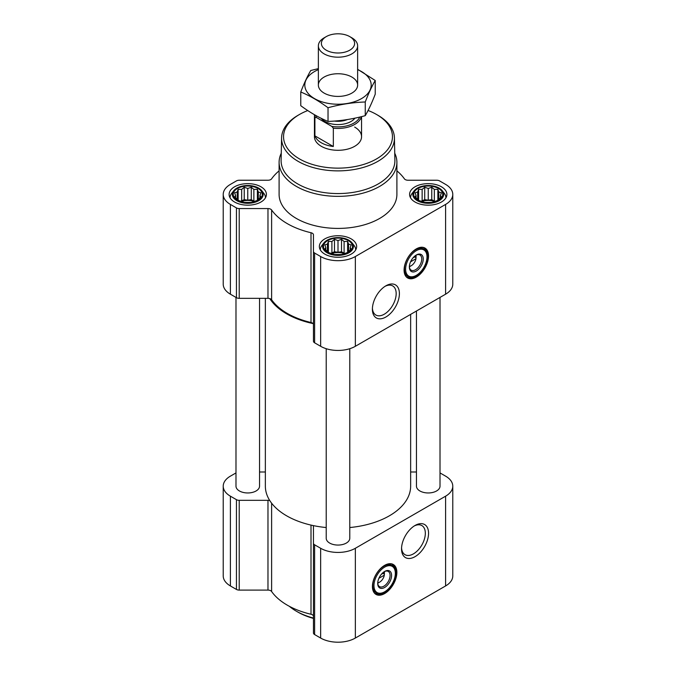 <?xml version="1.0" encoding="UTF-8"?>
<svg xmlns="http://www.w3.org/2000/svg" width="676" height="676" viewBox="0 0 676 676"><rect width="100%" height="100%" fill="white"/><g stroke="black" fill="none" stroke-linecap="round" stroke-linejoin="round"><path stroke-width="1.01" d="M385.066 286.32A16.815 9.709 -60 0 1 392.688 285.914A16.815 9.709 -60 0 1 395.266 299.392A16.815 9.709 -60 0 1 384.281 314.205A16.815 9.709 -60 0 1 375.873 315.041A16.815 9.709 -60 0 1 372.417 308.231M384.053 571.82A6.794 3.921 -60 0 1 384.323 572.597L381.349 574.313M260.902 196.877L257.379 200.392L253.863 201.6L251.286 202.428L244.239 202.428L238.146 200.392L234.623 196.877L235.569 195.508L234.623 192.812L237.2 191.984L238.146 189.288L241.662 189.407L244.239 187.252L247.762 188.46L251.286 187.252L253.863 189.407L257.379 189.288L258.325 191.984L260.902 192.812L259.956 195.508L260.902 196.877M258.038 188.477A14.526 8.391 180 0 1 251.523 202.504A14.526 8.391 180 0 1 233.727 192.237A14.526 8.391 180 0 1 258.038 188.477M441.377 196.877L437.854 200.392L434.338 201.6L431.761 202.428L424.714 202.428L418.621 200.392L415.098 196.877L416.044 195.508L415.098 192.812L417.675 191.984L418.621 189.288L422.137 189.407L424.714 187.252L428.238 188.46L431.761 187.252L434.338 189.407L437.854 189.288L438.8 191.984L441.377 192.812L440.431 195.508L441.377 196.877M438.513 188.477A14.526 8.391 180 0 1 431.998 202.504A14.526 8.391 180 0 1 414.202 192.237A14.526 8.391 180 0 1 438.513 188.477M351.14 248.971L347.616 252.494L344.101 253.703L341.524 254.522L334.476 254.522L328.384 252.494L324.86 248.971L325.807 247.602L324.86 244.906L327.438 244.078L328.384 241.383L331.899 241.509L334.476 239.355L338 240.563L341.524 239.355L344.101 241.509L347.616 241.383L348.562 244.078L351.14 244.906L350.193 247.602L351.14 248.971M348.275 240.571A14.526 8.391 180 0 1 341.76 254.607A14.526 8.391 180 0 1 323.965 244.332A14.526 8.391 180 0 1 348.275 240.571M415.706 255.376A6.794 3.921 -60 0 1 415.977 256.153L413.002 257.869M265.355 298.344L265.355 486.162A72.645 41.937 0 0 0 269.792 500.586A72.645 41.937 0 0 0 313.013 525.539A72.645 41.937 0 0 0 326.221 527.542M271.617 299.755A3.929 2.265 0 0 0 269.792 298.598A72.645 41.937 0 0 0 313.013 323.559A3.929 2.265 0 0 0 311.011 322.503A71.664 41.371 0 0 1 271.617 299.755L271.617 209.982A3.929 2.265 0 0 0 267.975 208.571L267.975 298.344L239.22 298.344A3.929 2.265 0 0 1 236.448 297.677L230.406 294.195A24.539 14.171 0 0 1 223.224 284.173L223.224 194.401A24.539 14.171 0 0 0 230.406 204.422L236.448 207.912A3.929 2.265 0 0 0 239.22 208.571L267.975 208.571M271.617 209.982A71.664 41.371 0 0 0 311.011 232.73A3.929 2.265 0 0 1 313.461 234.834L313.461 251.43A3.929 2.265 0 0 0 314.61 253.035L320.644 256.525A24.539 14.171 0 0 0 355.356 256.525L445.594 204.422A24.539 14.171 0 0 0 452.776 194.401A24.539 14.171 0 0 0 445.594 184.387L439.552 180.898A3.929 2.265 0 0 0 436.78 180.239L408.025 180.239A3.929 2.265 0 0 1 404.383 178.819A71.664 41.371 0 0 0 396.897 170.842M279.103 170.842A71.664 41.371 0 0 0 271.617 178.819A3.929 2.265 0 0 1 267.975 180.239L239.22 180.239A3.929 2.265 0 0 0 236.448 180.898L230.406 184.387A24.539 14.171 0 0 0 223.224 194.401M269.792 298.598A3.929 2.265 0 0 0 267.975 298.344M313.461 324.607A3.929 2.265 0 0 0 313.013 323.559M313.461 251.43L313.461 341.203A3.929 2.265 0 0 0 314.61 342.808L320.644 346.289A24.539 14.171 0 0 0 355.356 346.289L445.594 294.195A24.539 14.171 0 0 0 452.776 284.173L452.776 194.401M416.298 277.118A17.28 9.971 -60 0 1 407.662 277.98A17.28 9.971 -60 0 1 407.662 258.029A17.28 9.971 -60 0 1 424.934 248.05A17.28 9.971 -60 0 1 427.587 261.899A17.28 9.971 -60 0 1 416.298 277.118M385.895 317.002A19.097 11.027 -60 0 1 372.391 309.202A19.097 11.027 -60 0 1 385.895 285.813A19.097 11.027 -60 0 1 399.398 293.612A19.097 11.027 -60 0 1 385.895 317.002M441.428 186.787A18.649 10.765 180 0 1 446.887 194.401A18.649 10.765 180 0 1 428.238 205.174A18.649 10.765 180 0 1 409.588 194.401A18.649 10.765 180 0 1 421.097 184.455A18.649 10.765 180 0 1 441.428 186.787M260.953 186.787A18.649 10.765 180 0 1 266.412 194.401A18.649 10.765 180 0 1 247.762 205.174A18.649 10.765 180 0 1 229.113 194.401A18.649 10.765 180 0 1 240.622 184.455A18.649 10.765 180 0 1 260.953 186.787M351.19 238.89A18.649 10.765 180 0 1 356.649 246.503A18.649 10.765 180 0 1 338 257.269A18.649 10.765 180 0 1 319.351 246.503A18.649 10.765 180 0 1 330.86 236.558A18.649 10.765 180 0 1 351.19 238.89M394.75 153.232A58.897 34.003 180 0 1 396.897 162.341L396.897 194.401A58.897 34.003 180 0 1 338 228.412A58.897 34.003 180 0 1 279.103 194.401L279.103 162.341A58.897 34.003 180 0 1 281.25 153.232M326.221 348.706L326.221 538.257A11.779 6.802 0 0 0 329.668 543.073A11.779 6.802 0 0 0 342.504 544.543A11.779 6.802 0 0 0 349.779 538.257L349.779 348.706M235.983 297.415L235.983 486.162A11.779 6.802 0 0 0 239.431 490.97A11.779 6.802 0 0 0 252.266 492.441A11.779 6.802 0 0 0 259.542 486.162L259.542 298.344M349.779 527.542A72.645 41.937 0 0 0 410.645 486.162L410.645 314.374M416.458 311.011L416.458 486.162A11.779 6.802 0 0 0 419.906 490.97A11.779 6.802 0 0 0 432.75 492.441A11.779 6.802 0 0 0 440.017 486.162L440.017 297.415M269.792 500.586A3.929 2.265 0 0 0 267.975 500.333L267.975 590.097L239.22 590.097A3.929 2.265 0 0 1 236.448 589.438L230.406 585.948A24.539 14.171 0 0 1 223.224 575.935L223.224 486.162A24.539 14.171 0 0 0 230.406 496.184L236.448 499.665A3.929 2.265 0 0 0 239.22 500.333L267.975 500.333M265.355 471.992L259.542 471.992M235.983 472.921L230.406 476.141A24.539 14.171 0 0 0 223.224 486.162M313.013 525.539A3.929 2.265 0 0 1 313.461 526.587L313.461 543.191A3.929 2.265 0 0 0 314.61 544.797L320.644 548.278A24.539 14.171 0 0 0 355.356 548.278L445.594 496.184A24.539 14.171 0 0 0 452.776 486.162A24.539 14.171 0 0 0 445.594 476.141L440.017 472.921M416.458 471.992L410.645 471.992M271.617 503.189L271.617 591.517A3.929 2.265 0 0 0 267.975 590.097M271.617 591.517A71.664 41.371 0 0 0 311.011 614.256A3.929 2.265 0 0 1 313.461 616.36M313.461 543.191L313.461 632.964A3.929 2.265 0 0 0 314.61 634.561L320.644 638.051A24.539 14.171 0 0 0 355.356 638.051L445.594 585.948A24.539 14.171 0 0 0 452.776 575.935L452.776 486.162M384.644 593.562A17.28 9.971 -60 0 1 376.008 594.424A17.28 9.971 -60 0 1 376.008 574.473A17.28 9.971 -60 0 1 393.288 564.494A17.28 9.971 -60 0 1 395.933 578.343A17.28 9.971 -60 0 1 384.644 593.562M415.047 556.661A19.097 11.027 -60 0 1 401.544 548.861A19.097 11.027 -60 0 1 415.047 525.472A19.097 11.027 -60 0 1 428.559 533.271A19.097 11.027 -60 0 1 415.047 556.661M368.074 110.484A54.46 31.442 180 0 1 376.507 114.464L376.507 114.464A54.46 31.442 180 0 1 376.507 158.928A54.46 31.442 180 0 1 299.493 158.928A54.46 31.442 180 0 1 299.493 114.464A54.46 31.442 180 0 1 307.741 110.551M354.663 127.08A23.559 13.605 180 0 1 361.559 136.696A23.559 13.605 180 0 1 338 150.3A23.559 13.605 180 0 1 314.441 136.696L314.441 114.835A23.559 13.605 180 0 1 314.441 114.717M377.901 115.266L376.507 114.464L377.901 115.266A56.421 32.575 180 0 1 394.421 137.896A56.421 32.575 180 0 1 338 170.876A56.421 32.575 180 0 1 281.579 137.896A56.421 32.575 180 0 1 298.099 115.266L299.493 114.464M394.421 137.896L394.894 160.305A56.902 32.854 180 0 1 338 193.564A56.902 32.854 180 0 1 281.106 160.305L281.579 137.896M396.897 162.341A58.897 34.003 180 0 1 338 196.353A58.897 34.003 180 0 1 279.103 162.341M424.511 247.83A17.28 9.971 -60 0 1 426.64 261.798A17.28 9.971 -60 0 1 415.47 276.645A17.28 9.971 -60 0 1 407.256 277.718M410.552 261.849L415.977 258.714A6.794 3.921 -60 0 1 411.304 265.676L411.304 265.676A6.794 3.921 -60 0 1 409.386 266.319M409.909 266.479L411.304 265.676L409.909 266.479A8.754 5.053 -60 0 1 409.377 266.758M416.078 255.156A8.754 5.053 -60 0 1 416.103 255.756L415.977 258.714M415.909 255.232A8.754 5.053 -60 0 1 419.923 254.996A8.754 5.053 -60 0 1 421.266 262.018A8.754 5.053 -60 0 1 415.546 269.732A8.754 5.053 -60 0 1 411.169 270.163A8.754 5.053 -60 0 1 409.369 266.572M416.298 271.034A9.819 5.67 -60 0 1 409.36 267.02A9.819 5.67 -60 0 1 416.298 254.996A9.819 5.67 -60 0 1 423.244 259.009A9.819 5.67 -60 0 1 416.298 271.034M416.298 275.36A15.117 8.729 -60 0 1 412.487 276.746A15.117 8.729 -60 0 1 408.743 258.654A15.117 8.729 -60 0 1 426.286 252.841A15.117 8.729 -60 0 1 416.298 275.36M412.487 276.746L411.616 276.864A15.709 9.067 -60 0 1 407.721 276.197A15.709 9.067 -60 0 1 407.721 258.063A15.709 9.067 -60 0 1 423.43 248.996A15.709 9.067 -60 0 1 425.956 252.03L426.286 252.841M414.633 256.922L415.993 257.708M348.892 240.217A15.404 8.889 180 0 1 352.061 242.87A15.404 8.889 180 0 1 338 255.393A15.404 8.889 180 0 1 323.939 242.87A15.404 8.889 180 0 1 348.892 240.217M352.061 242.87L354.131 245.549A17.669 10.199 180 0 1 355.669 249.706A17.669 10.199 180 0 1 355.66 249.959L355.669 249.706M320.331 249.706L320.331 249.951A17.669 10.199 180 0 1 320.331 249.706A17.669 10.199 180 0 1 321.869 245.549L323.939 242.87M439.13 188.114A15.404 8.889 180 0 1 442.298 190.776A15.404 8.889 180 0 1 428.238 203.299A15.404 8.889 180 0 1 414.177 190.776A15.404 8.889 180 0 1 439.13 188.114M442.298 190.776L444.369 193.446A17.669 10.199 180 0 1 445.907 197.612A17.669 10.199 180 0 1 445.907 197.865L445.907 197.612M410.569 197.612L410.569 197.848A17.669 10.199 180 0 1 410.569 197.612A17.669 10.199 180 0 1 412.106 193.446L414.177 190.776M258.654 188.114A15.404 8.889 180 0 1 261.823 190.776A15.404 8.889 180 0 1 247.762 203.299A15.404 8.889 180 0 1 233.702 190.776A15.404 8.889 180 0 1 258.654 188.114M261.823 190.776L263.894 193.446A17.669 10.199 180 0 1 265.431 197.612A17.669 10.199 180 0 1 265.423 197.865L265.431 197.612M230.094 197.612L230.094 197.848A17.669 10.199 180 0 1 230.094 197.612A17.669 10.199 180 0 1 231.631 193.446L233.702 190.776M347.616 241.383L347.616 252.494M348.562 244.078L348.562 251.126M344.101 241.509L344.101 253.23L341.524 251.742L338 252.283L334.476 251.742L330.868 253.39M345.132 253.39L344.101 253.23M341.524 239.355L341.524 251.742M338 240.563L338 252.283M334.476 239.355L334.476 251.742M331.899 241.509L331.899 253.23M328.384 241.383L328.384 252.494M327.438 244.078L327.438 251.126M325.807 247.602L325.807 249.807M350.193 247.602L350.193 249.807M344.397 253.618A11.779 6.802 0 0 0 331.603 253.618M437.854 189.288L437.854 200.392M438.8 191.984L438.8 199.023M434.338 189.407L434.338 201.135L431.761 199.64L428.238 200.189L424.714 199.64L421.106 201.287M435.369 201.287L434.338 201.135M431.761 187.252L431.761 199.64M428.238 188.46L428.238 200.189M424.714 187.252L424.714 199.64M422.137 189.407L422.137 201.135M418.621 189.288L418.621 200.392M417.675 191.984L417.675 199.023M416.044 195.508L416.044 197.705M440.431 195.508L440.431 197.705M434.634 201.516A11.779 6.802 0 0 0 421.841 201.516M257.379 189.288L257.379 200.392M258.325 191.984L258.325 199.023M253.863 189.407L253.863 201.135L251.286 199.64L247.762 200.189L244.239 199.64L240.631 201.287M254.894 201.287L253.863 201.135M251.286 187.252L251.286 199.64M247.762 188.46L247.762 200.189M244.239 187.252L244.239 199.64M241.662 189.407L241.662 201.135M238.146 189.288L238.146 200.392M237.2 191.984L237.2 199.023M235.569 195.508L235.569 197.705M259.956 195.508L259.956 197.705M254.159 201.516A11.779 6.802 0 0 0 241.366 201.516M313.461 618.067A58.897 34.003 180 0 1 296.35 611.197A58.897 34.003 180 0 1 289.311 606.288M313.461 618.422A56.936 32.87 180 0 1 297.736 612L296.35 611.197M414.219 525.979A16.815 9.709 -60 0 1 421.849 525.573A16.815 9.709 -60 0 1 424.427 539.042A16.815 9.709 -60 0 1 413.433 553.864A16.815 9.709 -60 0 1 405.025 554.7A16.815 9.709 -60 0 1 401.569 547.89M392.857 564.274A17.28 9.971 -60 0 1 394.987 578.242A17.28 9.971 -60 0 1 383.816 593.089A17.28 9.971 -60 0 1 375.602 594.162M378.898 578.293L384.323 575.158A6.794 3.921 -60 0 1 379.65 582.12L379.65 582.12A6.794 3.921 -60 0 1 377.732 582.763M378.264 582.923L379.65 582.12L378.264 582.923A8.754 5.053 -60 0 1 377.732 583.202M384.424 571.592A8.754 5.053 -60 0 1 384.45 572.2L384.323 575.158M384.264 571.676A8.754 5.053 -60 0 1 388.269 571.44A8.754 5.053 -60 0 1 389.613 578.462A8.754 5.053 -60 0 1 383.892 586.177A8.754 5.053 -60 0 1 379.515 586.607A8.754 5.053 -60 0 1 377.715 583.016M384.644 587.478A9.819 5.67 -60 0 1 377.707 583.464A9.819 5.67 -60 0 1 384.644 571.44A9.819 5.67 -60 0 1 391.59 575.453A9.819 5.67 -60 0 1 384.644 587.478M384.644 591.804A15.117 8.729 -60 0 1 380.833 593.19A15.117 8.729 -60 0 1 377.09 575.099A15.117 8.729 -60 0 1 394.632 569.285A15.117 8.729 -60 0 1 384.644 591.804M380.833 593.19L379.963 593.308A15.709 9.067 -60 0 1 376.076 592.641A15.709 9.067 -60 0 1 376.076 574.507A15.709 9.067 -60 0 1 391.776 565.44A15.709 9.067 -60 0 1 394.302 568.474L394.632 569.285M382.979 573.366L384.34 574.152M359.784 117.058A22.452 12.962 180 0 1 331.815 126.387L316.419 117.506A22.452 12.962 180 0 1 315.7 115.427M316.419 117.506L314.906 117.539A23.559 13.605 180 0 1 314.441 114.835M361.347 116.678A23.559 13.605 180 0 1 333.327 128.17L331.815 126.387M333.327 128.17L333.327 146.498L314.906 135.868A23.559 13.605 0 0 0 333.327 146.498M314.906 117.539L314.906 135.868M351.883 37.839L349.754 36.614A16.621 9.599 180 0 1 349.754 50.185A16.621 9.599 180 0 1 326.246 50.185A16.621 9.599 180 0 1 326.246 36.614A16.621 9.599 180 0 1 349.754 36.614L351.883 37.839A19.629 11.331 180 0 1 357.629 45.858A19.629 11.331 180 0 1 338 57.19A19.629 11.331 180 0 1 318.371 45.858A19.629 11.331 180 0 1 324.117 37.839L326.246 36.614M375.231 80.486L375.231 94.175C371.901 102.828 368.581 109.994 365.251 115.664C352.847 119.077 340.434 120.996 328.029 121.426C319.055 117.734 309.971 112.486 300.769 105.693L300.769 92.004C309.743 95.696 318.827 100.944 328.029 107.737C340.434 104.332 352.847 102.414 365.251 101.983C368.581 93.33 371.901 86.165 375.231 80.486L357.629 69.307M318.371 68.622L310.749 70.515C307.419 76.194 304.099 83.359 300.769 92.004M328.029 121.426L328.029 107.737M365.251 115.664L365.251 101.983M324.117 77.064A19.629 11.331 0 0 0 324.117 93.094A19.629 11.331 0 0 0 351.883 93.094A19.629 11.331 0 0 0 351.883 77.064A19.629 11.331 0 0 0 324.117 77.064M318.371 69.636A33.183 19.156 0 0 0 314.534 71.529A33.183 19.156 0 0 0 315.76 99.287A33.183 19.156 0 0 0 363.722 97.183A33.183 19.156 0 0 0 357.629 69.636M230.406 204.422L230.406 294.195M236.448 207.912L236.448 297.677M239.22 208.571L239.22 298.344M311.011 232.73L311.011 322.503M314.61 253.035L314.61 342.808M320.644 256.525L320.644 346.289M355.356 256.525L355.356 346.289M445.594 204.422L445.594 294.195M230.406 496.184L230.406 585.948M236.448 499.665L236.448 589.438M239.22 500.333L239.22 590.097M311.011 525.1L311.011 614.256M314.61 544.797L314.61 634.561M320.644 548.278L320.644 638.051M355.356 548.278L355.356 638.051M445.594 496.184L445.594 585.948M413.382 276.577A16.892 9.751 -60 0 1 406.022 276.577M422.906 247.331A16.892 9.751 -60 0 1 426.581 253.711M381.737 593.013A16.892 9.751 -60 0 1 374.369 593.021M391.252 563.776A16.892 9.751 -60 0 1 394.928 570.155M354.951 118.148A18.455 10.655 180 0 1 338.144 124.587A18.455 10.655 180 0 1 321.168 118.3M347.388 119.559A16.097 9.295 180 0 1 334.366 121.063M423.43 248.996L420.556 247.331M407.721 276.197L404.848 274.54M391.776 565.44L388.903 563.776M376.076 592.641L373.194 590.985M361.559 116.627L361.559 136.696M318.371 45.858L318.371 85.075M357.629 45.858L357.629 85.075"/></g></svg>
